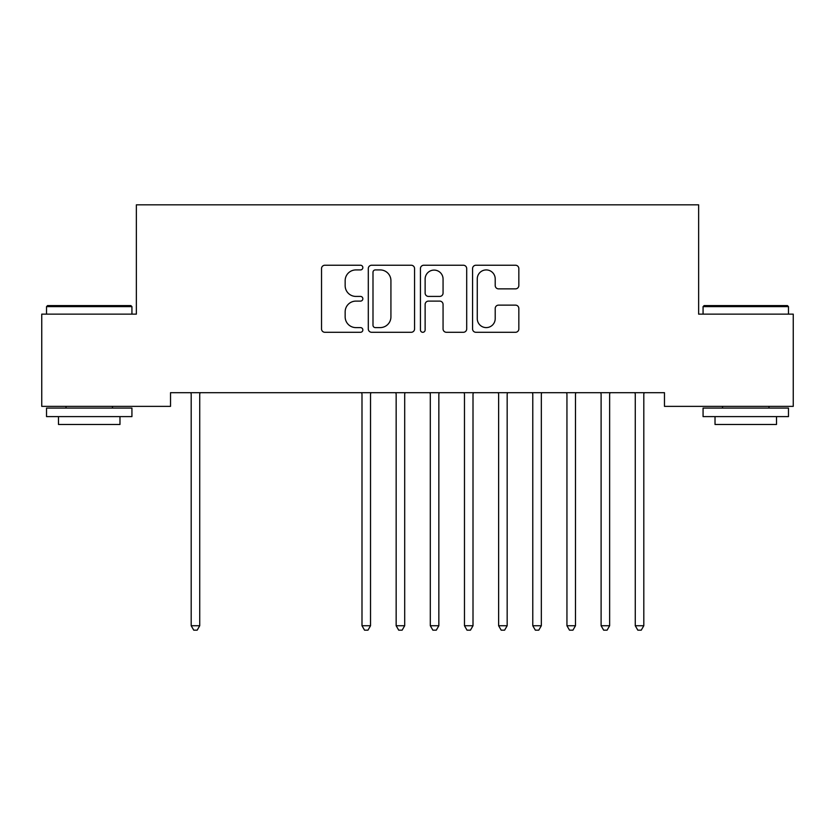 <?xml version="1.0" encoding="UTF-8"?>
<svg xmlns="http://www.w3.org/2000/svg" width="835" height="835" viewBox="0 0 835 835"><rect width="100%" height="100%" fill="white"/><g stroke="black" fill="none" stroke-linecap="round" stroke-linejoin="round"><path stroke-width="1.25" d="M362.849 267.576A2.348 2.348 0 0 0 360.501 265.238L324.878 265.238A3.35 3.35 0 0 0 321.527 268.588L321.527 328.938A3.35 3.35 0 0 0 324.878 332.288L360.501 332.288A2.348 2.348 0 0 0 362.849 329.95A2.348 2.348 0 0 0 360.501 327.602L355.887 327.602A10.73 10.73 0 0 1 345.158 316.872L345.158 311.841A10.73 10.73 0 0 1 355.887 301.111L360.501 301.111A2.348 2.348 0 0 0 362.849 298.763A2.348 2.348 0 0 0 360.501 296.415L355.887 296.415A10.73 10.73 0 0 1 345.158 285.685L345.158 280.654A10.73 10.73 0 0 1 355.887 269.924L360.501 269.924A2.348 2.348 0 0 0 362.849 267.576M515.487 288.868A3.35 3.35 0 0 0 518.838 285.518L518.838 268.588A3.35 3.35 0 0 0 515.487 265.238L475.929 265.238A3.35 3.35 0 0 0 472.568 268.588L472.568 328.938A3.35 3.35 0 0 0 475.929 332.288L515.487 332.288A3.35 3.35 0 0 0 518.838 328.938L518.838 308.491A3.35 3.35 0 0 0 515.487 305.13L498.558 305.13A3.35 3.35 0 0 0 495.207 308.491L495.207 318.626A8.966 8.966 0 0 1 486.231 327.602A8.966 8.966 0 0 1 477.265 318.626L477.265 278.9A8.966 8.966 0 0 1 486.231 269.924A8.966 8.966 0 0 1 495.207 278.9L495.207 285.518A3.35 3.35 0 0 0 498.558 288.868L515.487 288.868M664.472 392.7L170.528 392.7L170.528 406.363L41.75 406.363L41.75 314.137L136.366 314.137L136.366 204.826L698.634 204.826L698.634 314.137L793.25 314.137L793.25 406.363L664.472 406.363L664.472 392.7M414.567 268.588A3.35 3.35 0 0 0 411.217 265.238L371.648 265.238A3.35 3.35 0 0 0 368.298 268.588L368.298 328.938A3.35 3.35 0 0 0 371.648 332.288L411.217 332.288A3.35 3.35 0 0 0 414.567 328.938L414.567 268.588M423.783 265.238L463.352 265.238A3.35 3.35 0 0 1 466.702 268.588L466.702 328.938A3.35 3.35 0 0 1 463.352 332.288L446.422 332.288A3.35 3.35 0 0 1 443.061 328.938L443.061 304.462A3.35 3.35 0 0 0 439.711 301.111L428.48 301.111A3.35 3.35 0 0 0 425.13 304.462L425.13 329.95A2.348 2.348 0 0 1 422.781 332.288A2.348 2.348 0 0 1 420.433 329.95L420.433 268.588A3.35 3.35 0 0 1 423.783 265.238M375.332 269.924A2.348 2.348 0 0 0 372.995 272.273L372.995 325.253A2.348 2.348 0 0 0 375.332 327.602L380.196 327.602A10.73 10.73 0 0 0 390.926 316.872L390.926 280.654A10.73 10.73 0 0 0 380.196 269.924L375.332 269.924M443.061 279.067A8.966 8.966 0 0 0 434.096 270.091A8.966 8.966 0 0 0 425.13 279.067L425.13 293.064A3.35 3.35 0 0 0 428.48 296.415L439.711 296.415A3.35 3.35 0 0 0 443.061 293.064L443.061 279.067M190.745 392.7L190.954 393.202A3.413 3.413 -179.4 0 1 191.194 394.475L191.194 625.739L199.732 625.739L199.732 394.475A3.413 3.413 -179.4 0 1 199.982 393.202L200.181 392.7M199.732 625.739L197.175 630.174L193.762 630.174L191.194 625.739M46.53 306.622L47.553 305.6L130.907 305.6L131.93 306.622L46.53 306.622L46.53 314.137M131.93 416.613L46.53 416.613L46.53 408.075L131.93 408.075L131.93 416.613M119.979 416.613L119.979 424.472L58.492 424.472L58.492 416.613M703.07 306.622L704.093 305.6L787.447 305.6L788.47 306.622L703.07 306.622L703.07 314.137M788.47 416.613L703.07 416.613L703.07 408.075L788.47 408.075L788.47 416.613M776.508 416.613L776.508 424.472L715.021 424.472L715.021 416.613M361.545 392.7L361.743 393.202A3.413 3.413 -179.4 0 1 361.993 394.475L361.993 625.739L370.531 625.739L370.531 394.475A3.413 3.413 -179.4 0 1 370.782 393.202L370.98 392.7M370.531 625.739L367.974 630.174L364.551 630.174L361.993 625.739M395.707 392.7L395.905 393.202A3.413 3.413 -179.4 0 1 396.155 394.475L396.155 625.739L404.693 625.739L404.693 394.475A3.413 3.413 -179.4 0 1 404.933 393.202L405.142 392.7M404.693 625.739L402.126 630.174L398.712 630.174L396.155 625.739M429.858 392.7L430.067 393.202A3.413 3.413 -179.4 0 1 430.307 394.475L430.307 625.739L438.845 625.739L438.845 394.475A3.413 3.413 -179.4 0 1 439.095 393.202L439.293 392.7M438.845 625.739L436.287 630.174L432.874 630.174L430.307 625.739M464.02 392.7L464.218 393.202A3.413 3.413 -179.4 0 1 464.469 394.475L464.469 625.739L473.007 625.739L473.007 394.475A3.413 3.413 -179.4 0 1 473.257 393.202L473.455 392.7M473.007 625.739L470.449 630.174L467.026 630.174L464.469 625.739M498.182 392.7L498.38 393.202A3.413 3.413 -179.4 0 1 498.631 394.475L498.631 625.739L507.169 625.739L507.169 394.475A3.413 3.413 -179.4 0 1 507.419 393.202L507.617 392.7M507.169 625.739L504.601 630.174L501.188 630.174L498.631 625.739M532.333 392.7L532.542 393.202A3.413 3.413 -179.4 0 1 532.782 394.475L532.782 625.739L541.33 625.739L541.33 394.475A3.413 3.413 -179.4 0 1 541.571 393.202L541.779 392.7M541.33 625.739L538.763 630.174L535.35 630.174L532.782 625.739M566.495 392.7L566.704 393.202A3.413 3.413 -179.4 0 1 566.944 394.475L566.944 625.739L575.482 625.739L575.482 394.475A3.413 3.413 -179.4 0 1 575.732 393.202L575.931 392.7M575.482 625.739L572.925 630.174L569.512 630.174L566.944 625.739M600.657 392.7L600.856 393.202A3.413 3.413 -179.4 0 1 601.106 394.475L601.106 625.739L609.644 625.739L609.644 394.475A3.413 3.413 -179.4 0 1 609.894 393.202L610.093 392.7M609.644 625.739L607.087 630.174L603.663 630.174L601.106 625.739M634.819 392.7L635.017 393.202A3.413 3.413 -179.4 0 1 635.268 394.475L635.268 625.739L643.806 625.739L643.806 394.475A3.413 3.413 -179.4 0 1 644.046 393.202L644.255 392.7M643.806 625.739L641.238 630.174L637.825 630.174L635.268 625.739M131.93 314.137L131.93 306.622M112.464 408.075L112.464 406.363M66.007 408.075L66.007 406.363M788.47 314.137L788.47 306.622M768.993 408.075L768.993 406.363M722.536 408.075L722.536 406.363"/></g></svg>
